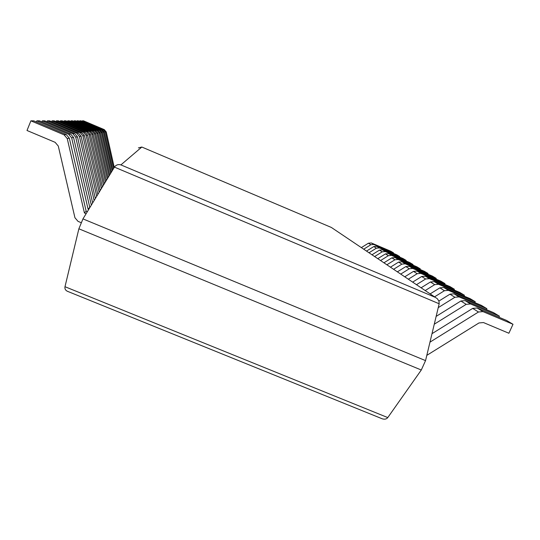 <?xml version="1.0" encoding="UTF-8"?>
<svg xmlns="http://www.w3.org/2000/svg" width="540" height="540" viewBox="0 0 540 540"><rect width="100%" height="100%" fill="white"/><g stroke="black" fill="none" stroke-linecap="round" stroke-linejoin="round"><path stroke-width="0.81" d="M67.844 291.458L67.23 291.209C65.374 290.203 64.624 288.704 64.989 286.713L78.874 228.798L82.958 218.896L114.716 166.664C116.377 164.774 118.436 164.18 120.899 164.896L435.341 297.378L437.312 298.715L438.973 301.158L439.169 303.764L425.547 360.612L421.295 370.008L387.774 417.582C386.525 419.141 384.696 419.553 382.293 418.824L381.564 418.527M138.395 147.886L141.824 147.035L120.899 164.896M82.958 218.896L425.547 360.612M331.358 227.448L435.341 297.378M78.874 228.798L421.295 370.008M87.345 211.667L86.144 211.174L69.329 138.227L66.251 134.575L33.709 120.839L30.895 120.839L27 130.491L55.134 142.331L58.28 146.05L74.939 217.742L78.037 221.373L81.371 222.75M30.895 120.839L64.105 134.852L67.244 138.578L84.422 212.976L86.123 213.685M86.144 211.174L84.422 212.976M426.809 355.354L478.973 322.947L483.469 322.556L508.882 333.248L513 324.284L482.969 311.607L478.474 312.005L429.975 342.144M432 333.68L472.689 308.387L477.104 308.003L506.588 320.45L513 324.284M89.843 207.562L73.568 137.511L70.619 134.008L39.434 120.839L36.848 120.839L68.648 134.264L71.658 137.835L88.074 209.149L88.715 209.419M36.848 120.839L36.396 121.972M89.667 207.488L88.074 209.149M499.406 316.156L493.493 312.62L465.129 300.638L470.536 303.966L499.406 316.156L498.92 317.209M470.536 303.966L466.216 304.337L434.268 324.203M465.129 300.638L460.877 301.01L436.144 316.393M92.644 202.952L77.477 136.85L74.648 133.488L44.712 120.832L42.329 120.832L72.826 133.718L75.715 137.147L91.328 205.119M42.329 120.832L41.904 121.878M486.857 308.651L481.383 305.377L454.052 293.828L459.054 296.906L486.857 308.651L486.412 309.629M459.054 296.906L454.896 297.27L438.244 307.631M454.052 293.828L449.962 294.185L438.932 301.05M95.344 198.504L81.088 136.242L78.368 133.002L49.585 120.832L47.378 120.832L76.687 133.218L79.454 136.519L94.122 200.516M47.378 120.832L46.994 121.797M475.234 301.705L470.151 298.667L443.786 287.516L448.43 290.372L475.234 301.705L474.822 302.609M448.43 290.372L444.42 290.716L434.565 296.851M443.786 287.516L439.844 287.861L430.157 293.888M97.848 194.38L84.436 135.675L81.817 132.556L54.101 120.832L52.056 120.832L80.258 132.759L82.924 135.931L96.714 196.25M52.056 120.832L51.692 121.723M464.44 295.252L459.716 292.424L434.241 281.651L438.561 284.31L464.44 295.252L464.056 296.089M438.561 284.31L434.7 284.641L425.196 290.554M434.241 281.651L430.441 281.975L421.092 287.8M100.177 190.546L87.547 135.149L85.023 132.138L58.293 120.825L56.396 120.825L83.572 132.327L86.137 135.385L99.124 192.281M56.396 120.825L56.059 121.655M454.39 289.244L449.982 286.605L425.351 276.183L429.381 278.66L454.39 289.244L454.032 290.027M429.381 278.66L425.642 278.978L416.468 284.695M425.351 276.183L421.673 276.5L412.648 282.123M102.35 186.968L90.443 134.656L88.007 131.753L62.201 120.825L60.433 120.825L86.657 131.929L89.134 134.879L101.365 188.588M60.433 120.825L60.116 121.601M445.007 283.635L440.883 281.171L417.042 271.073L420.808 273.389L445.007 283.635L444.677 284.364M420.808 273.389L417.197 273.699L408.328 279.221M417.042 271.073L413.485 271.377L404.75 276.818M104.382 183.62L93.15 134.203L90.794 131.389L65.853 120.825L64.199 120.825L89.532 131.551L91.922 134.406L103.464 185.139M64.199 120.825L63.902 121.547M436.232 278.39L432.371 276.082L409.259 266.288L412.789 268.461L436.232 278.39L435.922 279.072M412.789 268.461L409.293 268.758L400.714 274.104M409.259 266.288L405.817 266.584L397.366 271.85M106.286 180.488L95.688 133.772L93.407 131.051L69.269 120.825L67.723 120.825L92.219 131.207L94.534 133.967L105.422 181.913M67.723 120.825L67.446 121.5M428.004 273.469L424.373 271.303L401.956 261.799L405.27 263.837L428.004 273.469L427.714 274.111M405.27 263.837L401.882 264.127L393.572 269.305M401.956 261.799L398.621 262.082L390.427 267.192M108.074 177.545L98.064 133.373L95.857 130.734L72.475 120.818L71.017 120.818L94.743 130.876L96.984 133.556L107.264 178.882M71.017 120.818L70.76 121.453M420.269 268.846L416.86 266.807L395.098 257.58L398.21 259.497L420.269 268.846L420.005 269.447M398.21 259.497L394.929 259.774L386.87 264.796M395.098 257.58L391.858 257.857L383.913 262.811M109.755 174.778L100.298 132.995L98.159 130.437L75.485 120.818L74.115 120.818L97.112 130.572L99.286 133.164L108.992 176.033M74.115 120.818L73.872 121.412M412.992 264.499L409.779 262.575L388.631 253.604L391.568 255.413L412.992 264.499L412.742 265.066M391.568 255.413L388.375 255.683L380.558 260.557M388.631 253.604L385.486 253.874L377.771 258.68M111.335 172.172L102.404 132.638L100.325 130.154L78.32 120.818L77.031 120.818L99.34 130.282L101.446 132.8L110.619 173.353M77.031 120.818L76.802 121.379M406.134 260.395L403.096 258.579L382.529 249.858L385.304 251.559L406.134 260.395L405.898 260.928M385.304 251.559L382.205 251.822L374.612 256.561M382.529 249.858L379.471 250.115L371.979 254.786M112.833 169.709L104.389 132.3L102.371 129.89L80.993 120.818L79.778 120.818L101.439 130.005L103.484 132.455L112.151 170.829M79.778 120.818L79.562 121.345M399.654 256.52L396.785 254.806L376.765 246.314L379.384 247.928L399.654 256.52L399.431 257.026M379.384 247.928L376.373 248.177L368.989 252.781M376.765 246.314L373.788 246.564L366.505 251.107M114.244 167.38L106.265 131.983L104.301 129.634L83.525 120.818L82.37 120.818L103.424 129.749L105.415 132.131L113.603 168.44M82.37 120.818L82.168 121.318M393.525 252.855L390.805 251.235L371.311 242.96L373.788 244.485L393.525 252.855L393.309 253.334M373.788 244.485L370.858 244.728L363.677 249.21M371.311 242.96L368.408 243.203L361.321 247.624M114.413 167.11L439.169 303.764M141.824 147.035L331.196 227.381M64.989 286.713L387.774 417.582M66.251 134.575L64.105 134.852M69.329 138.227L67.244 138.578M477.104 308.003L482.969 311.607M472.689 308.387L478.474 312.005M70.619 134.008L68.648 134.264M73.568 137.511L71.658 137.835M460.877 301.01L466.216 304.337M74.648 133.488L72.826 133.718M77.477 136.85L75.715 137.147M449.962 294.185L454.896 297.27M78.368 133.002L76.687 133.218M81.088 136.242L79.454 136.519M439.844 287.861L444.42 290.716M81.817 132.556L80.258 132.759M84.436 135.675L82.924 135.931M430.441 281.975L434.7 284.641M85.023 132.138L83.572 132.327M87.547 135.149L86.137 135.385M421.673 276.5L425.642 278.978M88.007 131.753L86.657 131.929M90.443 134.656L89.134 134.879M413.485 271.377L417.197 273.699M90.794 131.389L89.532 131.551M93.15 134.203L91.922 134.406M405.817 266.584L409.293 268.758M93.407 131.051L92.219 131.207M95.688 133.772L94.534 133.967M398.621 262.082L401.882 264.127M95.857 130.734L94.743 130.876M98.064 133.373L96.984 133.556M391.858 257.857L394.929 259.774M98.159 130.437L97.112 130.572M100.298 132.995L99.286 133.164M385.486 253.874L388.375 255.683M100.325 130.154L99.34 130.282M102.404 132.638L101.446 132.8M379.471 250.115L382.205 251.822M102.371 129.89L101.439 130.005M104.389 132.3L103.484 132.455M373.788 246.564L376.373 248.177M104.301 129.634L103.424 129.749M106.265 131.983L105.415 132.131M368.408 243.203L370.858 244.728M67.23 291.209L382.293 418.824"/></g></svg>
